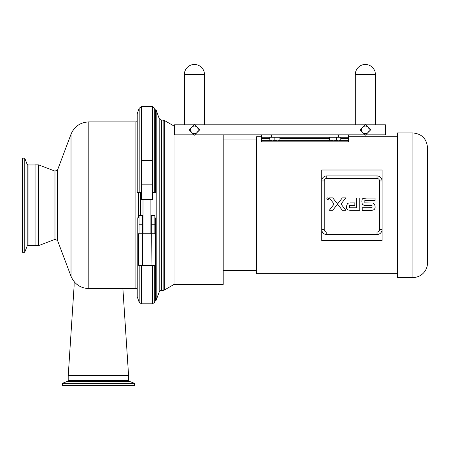 <?xml version="1.0" encoding="UTF-8"?>
<svg xmlns="http://www.w3.org/2000/svg" width="450" height="450" viewBox="0 0 450 450"><rect width="100%" height="100%" fill="white"/><g stroke="black" fill="none" stroke-linecap="round" stroke-linejoin="round"><path stroke-width="0.67" d="M337.556 204.069L342.304 210.24L345.763 210.24L341.004 204.069L345.757 197.893L342.304 197.893L332.803 210.24L329.344 210.24L334.097 204.069L329.344 197.893L332.803 197.893L337.545 204.069M326.79 198.776C327.414 199.98 328.039 199.98 328.669 198.776C328.039 197.567 327.414 197.567 326.79 198.776M346.32 206.741A5.676 5.085 135.3 0 0 346.438 207.844L346.32 206.741L347.569 203.248L350.438 202.916L354.842 202.916L354.848 205.397L349.408 205.397L349.408 207.771L356.67 207.771L356.664 198.006L359.792 198.006L359.792 210.251L351.045 210.251C348.593 210.296 347.192 209.88 346.854 209.002L346.438 207.844A14.799 8.578 167.6 0 0 346.787 208.862A4.674 4.674 0 0 0 346.854 209.002M365.406 205.447L372.082 205.447L372.082 207.726L362.216 207.731L362.228 210.296L370.215 210.296C373.731 210.532 375.345 209.301 375.041 206.606L374.726 204.486L373.269 203.062L364.838 202.877L364.838 200.486L375.007 200.498L375.007 198.056L366.671 198.056L363.071 198.461C362.216 198.743 361.828 199.907 361.896 201.954L362.261 204.176L363.904 205.284A11.61 4.567 150.9 0 0 365.406 205.447L363.904 205.284M375.412 74.52L375.412 124.802L375.412 74.52A10.057 10.057 0 0 0 365.355 64.468A10.057 10.057 0 0 0 355.303 74.52L375.412 74.52A10.057 10.057 0 0 0 365.355 64.468M340.38 140.76L338.704 140.85L340.779 140.4L340.059 140.85M333.832 140.85L336.628 140.4L338.704 140.85L330.317 140.85L331.037 140.4L333.832 140.85M329.603 137.267L329.603 140.4L330.002 140.76M329.603 140.4L330.317 140.85M331.037 137.267L331.037 140.4M336.628 137.267L336.628 140.4M340.779 137.267L340.779 140.4M277.369 140.85L279.883 140.4L279.883 140.85L272.34 140.85L274.854 140.4L277.369 140.85M269.826 140.85L269.826 140.4L272.34 140.85L269.826 140.85M269.826 137.267L269.826 140.4M274.854 137.267L274.854 140.4M279.883 137.267L279.883 140.4M191.745 127.159L194.411 124.492L197.078 127.159A3.769 3.769 0 0 0 191.745 127.159A3.769 3.769 0 0 0 191.745 132.497L189.079 129.831L191.745 127.159M199.744 129.831L197.078 132.497A3.769 3.769 0 0 0 197.078 127.159L199.744 129.831L194.715 134.854L365.051 134.854L360.022 129.831L365.051 124.802L194.715 124.802L199.744 129.831M197.078 132.497L194.411 135.163L191.745 132.497A3.769 3.769 0 0 0 197.078 132.497M194.107 134.854L189.079 129.831L194.107 124.802L174.302 124.802L174.302 134.854L194.107 134.854M362.689 127.159L365.355 124.492L368.021 127.159A3.769 3.769 0 0 0 362.689 127.159A3.769 3.769 0 0 0 362.689 132.497L360.022 129.831L362.689 127.159M370.688 129.831L368.021 132.497A3.769 3.769 0 0 0 368.021 127.159L370.688 129.831L365.659 134.854L385.47 134.854L385.47 124.802L365.659 124.802L370.688 129.831M368.021 132.497L365.355 135.163L362.689 132.497A3.769 3.769 0 0 0 368.021 132.497M204.469 74.52A10.057 10.057 0 0 0 194.411 64.468A10.057 10.057 0 0 0 184.354 74.52L184.354 124.802L184.354 74.52L204.469 74.52L204.469 124.802M38.633 205.245L38.633 164.863L54.984 171.141L54.984 239.349L38.633 245.627L38.633 205.245M54.984 239.349L57.544 240.502L57.544 169.993L71.016 134.218C74.391 126.427 80.319 122.327 88.802 121.911L135.889 121.911L135.889 288.579L88.802 288.579L88.802 121.911M138.566 217.912L138.566 192.578M38.633 164.863L35.072 164.863L35.072 245.627L38.633 245.627M79.251 286.009L74.109 286.009L68.242 375.48M139.168 217.912L137.205 217.912L137.205 296.696L139.168 302.237L139.168 265.421M155.43 233.747L155.43 217.912L154.732 217.912M155.43 217.912L154.868 217.912M152.488 192.578L155.43 192.578L155.43 110.233L154.732 108.253L154.732 192.578L155.43 192.578M139.168 192.578L139.168 108.253L137.205 113.794L137.205 192.578L141.407 192.578M139.033 233.747L139.033 215.539L142.594 215.539L142.594 233.747L138.279 233.747L138.279 265.022L138.735 265.421L155.16 265.421L155.616 265.022L142.611 265.022L142.611 233.747L151.301 233.747L151.301 224.246L154.868 224.246L154.868 233.747L151.301 233.747M139.033 224.246L142.594 224.246M142.594 216.135L142.987 217.102M150.907 217.102L151.301 216.135M154.868 224.246L154.868 215.539L151.301 215.539L151.301 224.246M141.407 199.311L141.407 160.644L152.488 160.644L152.488 199.311L141.407 199.311M151.054 265.421L151.284 233.747M155.616 265.022L155.616 233.747L154.868 233.747M142.841 265.421L142.611 265.022L138.279 265.022M24.722 158.164L24.722 252.326L22.5 252.326L22.5 158.164L24.722 158.164L27.146 164.396L27.146 246.094L24.722 252.326M223.172 134.854L223.172 284.423L174.077 284.423L164.346 290.042A2.374 2.374 0 0 1 163.159 290.363L161.449 290.363A2.374 2.374 0 0 0 159.221 291.926L156.184 300.257L155.43 300.257L155.43 265.185M156.184 300.257L156.184 110.233L155.43 110.233M174.077 284.423L174.077 126.067L164.346 120.448L164.346 290.042M62.421 383.31L134.404 383.31L134.404 385.532L62.421 385.532L62.421 383.31L67.618 381.291L129.206 381.291L134.404 383.31M68.197 375.48L128.627 375.48L128.627 380.447L68.197 380.447L68.197 375.48M397.333 273.724L256.556 273.724L256.556 136.766L261.585 136.766M412.897 277.543L397.333 277.543L397.333 132.947L412.897 132.947L412.897 277.543A14.603 14.603 0 0 0 427.5 262.946L427.5 147.544C426.634 138.679 421.768 133.813 412.897 132.947M271.637 137.267L348.463 137.267L348.463 141.857L261.585 141.857L261.585 137.267L271.637 137.267L271.637 134.854M348.463 136.597L348.463 134.854M321.716 239.484L321.716 171.006M321.716 186.823L321.716 169.999L382.05 169.999L382.05 240.491L321.716 240.491L321.716 223.667M326.745 178.447L326.745 175.933A5.029 5.029 0 0 0 321.716 180.962L321.716 229.528A5.029 5.029 0 0 0 326.745 234.557L377.021 234.557A5.029 5.029 0 0 0 382.05 229.528L382.05 180.962A5.029 5.029 0 0 0 377.021 175.933L326.745 175.933A5.029 5.029 0 0 0 321.716 180.962L324.231 180.962A2.514 2.514 0 0 1 326.745 178.447L377.021 178.447A2.514 2.514 0 0 1 379.536 180.962L379.536 229.528A2.514 2.514 0 0 1 377.021 232.042L326.745 232.042A2.514 2.514 0 0 1 324.231 229.528L324.231 180.962M261.585 134.854L261.585 137.267M57.544 240.502L71.016 276.272L71.016 134.218M140.529 192.578L140.529 215.539M141.407 265.421L141.407 303.823L139.168 302.237M154.732 265.421L154.732 302.237L152.488 303.823L152.488 265.421M139.168 108.253L141.407 106.667L152.488 106.667L152.488 160.644M141.407 106.667L141.407 160.644M141.407 184.838L152.488 184.838M35.072 245.52L27.99 245.52L27.99 164.97L35.072 164.97M159.221 291.926L159.221 118.564L156.184 110.233M161.449 290.363L161.449 120.127L159.221 118.564M163.159 290.363L163.159 120.127L161.449 120.127M338.406 134.854L338.406 137.267M261.585 138.448L269.826 138.448M279.883 138.448L329.603 138.448M340.779 138.448L348.463 138.448M261.585 140.327L269.826 140.327M279.883 140.327L329.603 140.327M340.779 140.327L348.463 140.327M379.536 180.962L382.05 180.962A5.029 5.029 0 0 0 377.021 175.933L377.021 178.447M379.536 229.528L382.05 229.528A5.029 5.029 0 0 1 377.021 234.557L377.021 232.042M324.231 229.528L321.716 229.528A5.029 5.029 0 0 0 326.745 234.557L326.745 232.042M355.303 124.802L355.303 74.52M57.544 169.993L54.984 171.141M137.205 121.686L135.889 121.911M135.889 288.579L137.205 288.804M71.016 276.272C74.391 284.062 80.319 288.163 88.802 288.579M122.884 288.579L128.576 375.48M74.109 281.632L74.109 286.009M152.488 106.667L154.732 108.253M141.407 303.823L152.488 303.823M150.907 233.747L150.907 199.311M142.987 233.747L142.987 199.311M27.99 164.97L27.146 164.396M27.99 245.52L27.146 246.094M155.43 300.257L154.732 302.237M163.159 120.127L164.346 120.448M68.197 380.447L67.618 381.291M128.627 380.447L129.206 381.291M256.556 139.984L223.172 139.984M256.556 270.506L223.172 270.506M397.333 136.766L348.463 136.766"/></g></svg>

